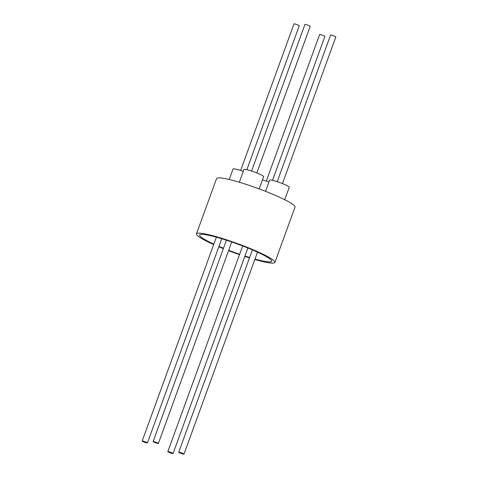 <?xml version="1.0" encoding="UTF-8"?>
<svg xmlns="http://www.w3.org/2000/svg" width="478" height="478" viewBox="0 0 478 478"><rect width="100%" height="100%" fill="white"/><g stroke="black" fill="none" stroke-linecap="round" stroke-linejoin="round"><path stroke-width="0.72" d="M155.541 442.096A2.796 0.329 -160 0 0 153.121 441.558A2.796 0.329 -160 0 0 155.953 442.933A2.796 0.329 -160 0 0 158.373 443.47A2.796 0.329 -160 0 0 155.541 442.096M181.246 452.75A2.796 0.329 -160 0 0 178.748 452.188A2.796 0.329 -160 0 0 181.509 453.538A2.796 0.329 -160 0 0 184 454.1A2.796 0.329 -160 0 0 181.246 452.75M169.457 452.576A2.796 0.329 -160 0 0 173.06 453.562A2.796 0.329 -160 0 0 171.411 452.63A2.796 0.329 -160 0 0 167.808 451.65A2.796 0.329 -160 0 0 169.457 452.576M144.762 442.305A2.796 0.329 -160 0 0 147.427 442.933A2.796 0.329 -160 0 0 144.846 441.648A2.796 0.329 -160 0 0 142.181 441.021A2.796 0.329 -160 0 0 144.762 442.305M223.483 248.237A38.383 4.481 20 0 1 221.505 247.425A38.383 4.481 20 0 1 218.978 246.361M213.857 244.097A38.383 4.481 20 0 1 199.613 234.997A38.383 4.481 20 0 1 249.851 248.823A38.383 4.481 20 0 1 271.743 261.251A38.383 4.481 20 0 1 254.989 259.07M213.696 244.539A41.735 4.87 20 0 1 196.464 233.85A41.735 4.87 20 0 1 251.093 248.883A41.735 4.87 20 0 1 274.898 262.398A41.735 4.87 20 0 1 254.828 259.506M249.462 257.911A41.735 4.87 20 0 1 244.808 256.435M239.508 254.649A41.735 4.87 20 0 1 228.55 250.663M223.346 248.62A41.735 4.87 20 0 1 220.268 247.365A41.735 4.87 20 0 1 218.828 246.762M196.464 233.85L216.576 178.581A41.735 4.87 20 0 1 271.205 193.614A41.735 4.87 20 0 1 295.01 207.129L274.898 262.398M259.172 188.906L263.623 176.681A10.45 1.219 -160 0 0 262.332 175.522A10.45 1.219 -160 0 0 251.482 171.016A10.45 1.219 -160 0 0 243.983 169.535L239.353 182.261M284.733 199.726L289.25 187.31A10.45 1.219 -160 0 0 282.313 183.528A10.45 1.219 -160 0 0 271.068 180.057A10.45 1.219 -160 0 0 269.616 180.164L265.547 191.337M268.923 182.058A10.45 1.219 -160 0 0 262.41 180.003M243.296 171.429A10.45 1.219 -160 0 0 233.133 168.901A10.45 1.219 -160 0 0 233.043 168.997L229.213 179.519M246.875 169.708L299.252 25.812A2.796 0.329 -160 0 0 296.665 24.521A2.796 0.329 -160 0 0 294 23.9L240.637 170.509M272.502 180.337L324.879 36.442A2.796 0.329 -160 0 0 323.23 35.509A2.796 0.329 -160 0 0 319.627 34.53L266.27 181.138M282.456 183.588L335.819 36.979A2.796 0.329 -160 0 0 333.064 35.629A2.796 0.329 -160 0 0 330.573 35.067L277.21 181.676M256.829 172.958L310.192 26.35A2.796 0.329 -160 0 0 307.36 24.976A2.796 0.329 -160 0 0 304.94 24.438L251.577 171.046M249.606 257.511A38.383 4.481 20 0 1 244.945 256.047M239.645 254.278A38.383 4.481 20 0 1 228.681 250.293M153.121 441.558L226.411 240.201M178.748 452.188L252.384 249.886M173.06 453.562L247.873 248.01M147.427 442.933L221.75 238.737M142.181 441.021L216.373 237.184M167.808 451.65L242.675 245.961M184 454.1L257.505 252.151M158.373 443.47L231.711 241.97"/></g></svg>
